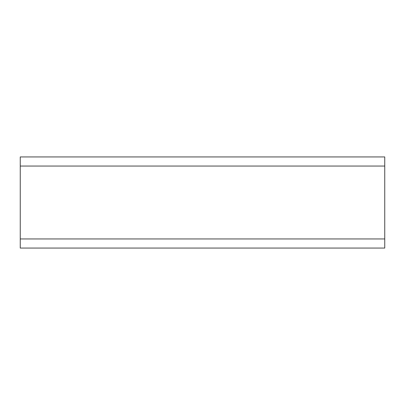 <?xml version="1.0" encoding="UTF-8"?>
<svg xmlns="http://www.w3.org/2000/svg" width="405" height="405" viewBox="0 0 405 405"><rect width="100%" height="100%" fill="white"/><g stroke="black" fill="none" stroke-linecap="round" stroke-linejoin="round"><path stroke-width="0.61" d="M20.25 238.95L20.25 248.062L384.75 248.062L384.75 156.938L20.25 156.938L20.25 238.95L384.75 238.95M20.25 166.05L384.75 166.05"/></g></svg>
